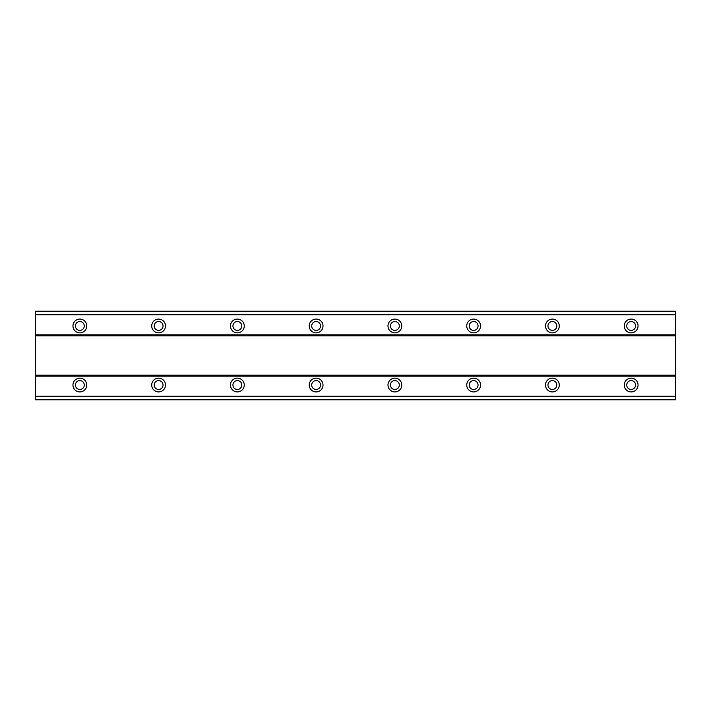 <?xml version="1.0" encoding="UTF-8"?>
<svg xmlns="http://www.w3.org/2000/svg" width="711" height="711" viewBox="0 0 711 711"><rect width="100%" height="100%" fill="white"/><g stroke="black" fill="none" stroke-linecap="round" stroke-linejoin="round"><path stroke-width="1.07" d="M79.854 378.145A6.888 6.888 0 0 0 72.957 385.033A6.888 6.888 0 0 0 79.854 391.921A6.888 6.888 0 0 0 86.742 385.033A6.888 6.888 0 0 0 79.854 378.145M631.146 378.145A6.888 6.888 0 0 0 624.258 385.033A6.888 6.888 0 0 0 631.146 391.921A6.888 6.888 0 0 0 638.043 385.033A6.888 6.888 0 0 0 631.146 378.145M552.394 378.145A6.888 6.888 0 0 0 545.497 385.033A6.888 6.888 0 0 0 552.394 391.921A6.888 6.888 0 0 0 559.281 385.033A6.888 6.888 0 0 0 552.394 378.145M473.633 378.145A6.888 6.888 0 0 0 466.745 385.033A6.888 6.888 0 0 0 473.633 391.921A6.888 6.888 0 0 0 480.529 385.033A6.888 6.888 0 0 0 473.633 378.145M394.881 378.145A6.888 6.888 0 0 0 387.984 385.033A6.888 6.888 0 0 0 394.881 391.921A6.888 6.888 0 0 0 401.768 385.033A6.888 6.888 0 0 0 394.881 378.145M316.119 378.145A6.888 6.888 0 0 0 309.232 385.033A6.888 6.888 0 0 0 316.119 391.921A6.888 6.888 0 0 0 323.016 385.033A6.888 6.888 0 0 0 316.119 378.145M237.367 378.145A6.888 6.888 0 0 0 230.471 385.033A6.888 6.888 0 0 0 237.367 391.921A6.888 6.888 0 0 0 244.255 385.033A6.888 6.888 0 0 0 237.367 378.145M158.606 378.145A6.888 6.888 0 0 0 151.719 385.033A6.888 6.888 0 0 0 158.606 391.921A6.888 6.888 0 0 0 165.503 385.033A6.888 6.888 0 0 0 158.606 378.145M79.854 319.079A6.888 6.888 0 0 0 72.957 325.967A6.888 6.888 0 0 0 79.854 332.855A6.888 6.888 0 0 0 86.742 325.967A6.888 6.888 0 0 0 79.854 319.079M631.146 319.079A6.888 6.888 0 0 0 624.258 325.967A6.888 6.888 0 0 0 631.146 332.855A6.888 6.888 0 0 0 638.043 325.967A6.888 6.888 0 0 0 631.146 319.079M552.394 319.079A6.888 6.888 0 0 0 545.497 325.967A6.888 6.888 0 0 0 552.394 332.855A6.888 6.888 0 0 0 559.281 325.967A6.888 6.888 0 0 0 552.394 319.079M473.633 319.079A6.888 6.888 0 0 0 466.745 325.967A6.888 6.888 0 0 0 473.633 332.855A6.888 6.888 0 0 0 480.529 325.967A6.888 6.888 0 0 0 473.633 319.079M394.881 319.079A6.888 6.888 0 0 0 387.984 325.967A6.888 6.888 0 0 0 394.881 332.855A6.888 6.888 0 0 0 401.768 325.967A6.888 6.888 0 0 0 394.881 319.079M316.119 319.079A6.888 6.888 0 0 0 309.232 325.967A6.888 6.888 0 0 0 316.119 332.855A6.888 6.888 0 0 0 323.016 325.967A6.888 6.888 0 0 0 316.119 319.079M237.367 319.079A6.888 6.888 0 0 0 230.471 325.967A6.888 6.888 0 0 0 237.367 332.855A6.888 6.888 0 0 0 244.255 325.967A6.888 6.888 0 0 0 237.367 319.079M158.606 319.079A6.888 6.888 0 0 0 151.719 325.967A6.888 6.888 0 0 0 158.606 332.855A6.888 6.888 0 0 0 165.503 325.967A6.888 6.888 0 0 0 158.606 319.079M79.854 330.393A4.426 4.426 0 0 1 75.419 325.967A4.426 4.426 0 0 1 79.854 321.532A4.426 4.426 0 0 1 84.28 325.967A4.426 4.426 0 0 1 79.854 330.393M631.146 330.393A4.426 4.426 0 0 1 626.72 325.967A4.426 4.426 0 0 1 631.146 321.532A4.426 4.426 0 0 1 635.581 325.967A4.426 4.426 0 0 1 631.146 330.393M552.394 330.393A4.426 4.426 0 0 1 547.959 325.967A4.426 4.426 0 0 1 552.394 321.532A4.426 4.426 0 0 1 556.82 325.967A4.426 4.426 0 0 1 552.394 330.393M473.633 330.393A4.426 4.426 0 0 1 469.207 325.967A4.426 4.426 0 0 1 473.633 321.532A4.426 4.426 0 0 1 478.068 325.967A4.426 4.426 0 0 1 473.633 330.393M394.881 330.393A4.426 4.426 0 0 1 390.446 325.967A4.426 4.426 0 0 1 394.881 321.532A4.426 4.426 0 0 1 399.306 325.967A4.426 4.426 0 0 1 394.881 330.393M316.119 330.393A4.426 4.426 0 0 1 311.694 325.967A4.426 4.426 0 0 1 316.119 321.532A4.426 4.426 0 0 1 320.554 325.967A4.426 4.426 0 0 1 316.119 330.393M237.367 330.393A4.426 4.426 0 0 1 232.932 325.967A4.426 4.426 0 0 1 237.367 321.532A4.426 4.426 0 0 1 241.793 325.967A4.426 4.426 0 0 1 237.367 330.393M158.606 330.393A4.426 4.426 0 0 1 154.18 325.967A4.426 4.426 0 0 1 158.606 321.532A4.426 4.426 0 0 1 163.041 325.967A4.426 4.426 0 0 1 158.606 330.393M79.854 389.468A4.426 4.426 0 0 1 75.419 385.033A4.426 4.426 0 0 1 79.854 380.607A4.426 4.426 0 0 1 84.28 385.033A4.426 4.426 0 0 1 79.854 389.468M631.146 389.468A4.426 4.426 0 0 1 626.72 385.033A4.426 4.426 0 0 1 631.146 380.607A4.426 4.426 0 0 1 635.581 385.033A4.426 4.426 0 0 1 631.146 389.468M552.394 389.468A4.426 4.426 0 0 1 547.959 385.033A4.426 4.426 0 0 1 552.394 380.607A4.426 4.426 0 0 1 556.82 385.033A4.426 4.426 0 0 1 552.394 389.468M473.633 389.468A4.426 4.426 0 0 1 469.207 385.033A4.426 4.426 0 0 1 473.633 380.607A4.426 4.426 0 0 1 478.068 385.033A4.426 4.426 0 0 1 473.633 389.468M394.881 389.468A4.426 4.426 0 0 1 390.446 385.033A4.426 4.426 0 0 1 394.881 380.607A4.426 4.426 0 0 1 399.306 385.033A4.426 4.426 0 0 1 394.881 389.468M316.119 389.468A4.426 4.426 0 0 1 311.694 385.033A4.426 4.426 0 0 1 316.119 380.607A4.426 4.426 0 0 1 320.554 385.033A4.426 4.426 0 0 1 316.119 389.468M237.367 389.468A4.426 4.426 0 0 1 232.932 385.033A4.426 4.426 0 0 1 237.367 380.607A4.426 4.426 0 0 1 241.793 385.033A4.426 4.426 0 0 1 237.367 389.468M158.606 389.468A4.426 4.426 0 0 1 154.18 385.033A4.426 4.426 0 0 1 158.606 380.607A4.426 4.426 0 0 1 163.041 385.033A4.426 4.426 0 0 1 158.606 389.468M35.55 399.804L35.55 311.196L675.45 311.196L675.45 399.804L35.55 399.804M35.55 396.471L675.45 396.471M675.45 399.546L35.55 399.546M675.45 396.214L35.55 396.214M35.55 376.172L675.45 376.172M675.45 375.186L35.55 375.186M35.55 335.814L675.45 335.814M675.45 334.828L35.55 334.828M35.55 314.786L675.45 314.786M35.55 311.454L675.45 311.454M675.45 314.529L35.55 314.529"/></g></svg>
